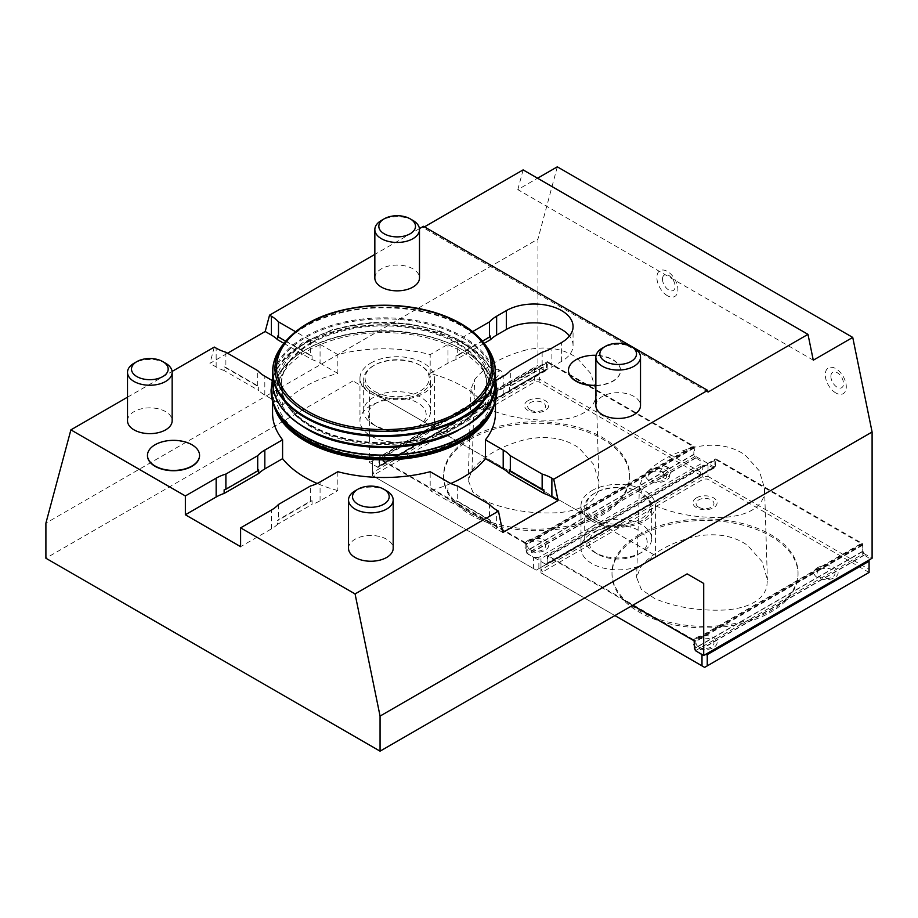 <?xml version="1.0" encoding="UTF-8"?>
<svg xmlns="http://www.w3.org/2000/svg" width="918" height="918" viewBox="0 0 918 918"><rect width="100%" height="100%" fill="white"/><g stroke="black" fill="none" stroke-linecap="round" stroke-linejoin="round"><path stroke-width="0.69" stroke-dasharray="4.59 3.44" d="M494.527 378.216A5.577 3.224 120 0 0 495.674 380.775A5.577 3.224 120 0 0 501.262 377.55A5.577 3.224 120 0 0 501.262 371.101A5.577 3.224 120 0 0 496.959 372.605A5.577 3.224 120 0 0 494.527 378.216M495.169 378.595C499.174 375.244 500.184 372.157 498.187 369.334C494.71 368.99 492.461 371.365 491.44 376.437L492.461 378.916L495.169 378.595M525.945 350.01C502.49 356.264 485.37 366.156 474.595 379.708L471.014 389.106L475.375 400.271L488.25 409.072C509.318 417.667 532.681 421.282 558.362 419.916C579.51 417.805 591.938 410.644 595.621 398.435L596.172 391.252L590.94 373.683L576.871 357.882C563.101 348.358 546.13 345.73 525.945 350.01M486.609 501.526L472.931 492.209L468.214 480.252L472.024 470.2C483.086 456.269 500.677 446.091 524.809 439.676C546.325 435.132 564.444 437.932 579.143 448.087L593.636 464.37L598.984 482.34L598.41 489.753C594.451 502.766 581.197 510.408 558.66 512.68C532.256 514.091 508.239 510.374 486.609 501.526M662.922 475.444A5.577 3.224 120 0 0 664.07 477.991A5.577 3.224 120 0 0 669.658 474.778A5.577 3.224 120 0 0 669.658 468.329A5.577 3.224 120 0 0 665.355 469.821A5.577 3.224 120 0 0 662.922 475.444M663.565 475.811C667.57 472.46 668.579 469.373 666.583 466.551C663.106 466.218 660.857 468.582 659.835 473.654L660.868 476.144L663.565 475.811M694.341 447.238C670.886 453.481 653.765 463.383 642.99 476.935L639.41 486.333L643.782 497.499L656.657 506.3C677.713 514.883 701.088 518.498 726.769 517.144C747.918 515.021 760.333 507.861 764.028 495.651L764.568 488.468L759.347 470.9L745.267 455.11C731.497 445.574 714.525 442.946 694.341 447.238M655.004 598.754L641.338 589.436L636.622 577.468L640.42 567.427C651.493 553.485 669.084 543.307 693.205 536.904C714.732 532.36 732.839 535.16 747.539 545.315L762.032 561.587L767.379 579.568L766.805 586.981C762.835 599.993 749.581 607.624 727.045 609.896C700.652 611.319 676.635 607.601 655.004 598.754M127.51 420.754A22.33 12.886 180 0 1 141.292 408.843A22.33 12.886 180 0 1 165.619 411.631A22.33 12.886 180 0 1 172.159 420.754M199.562 455.535A26.048 15.044 0 0 0 191.931 445.058A26.048 15.044 0 0 0 163.668 441.765A26.048 15.044 0 0 0 147.465 455.535M127.51 397.184L172.102 371.434M272.566 413.157A111.445 64.34 180 0 1 282.583 386.501L272.153 380.477M165.619 363.241A22.33 12.886 0 0 0 134.051 363.241M348.53 548.356A22.33 12.886 180 0 1 362.312 536.445A22.33 12.886 180 0 1 386.639 539.245A22.33 12.886 180 0 1 393.179 548.356M386.639 490.855A22.33 12.886 0 0 0 355.071 490.855M412.951 220.446A22.33 12.886 0 0 0 381.383 220.446M374.842 277.959A22.33 12.886 180 0 1 388.624 266.048A22.33 12.886 180 0 1 412.951 268.836A22.33 12.886 180 0 1 419.492 277.959M595.862 405.561A22.33 12.886 180 0 1 609.644 393.65A22.33 12.886 180 0 1 633.971 396.45A22.33 12.886 180 0 1 640.512 405.561M419.434 228.639L374.842 254.389M283.903 343.355L312.074 359.626A39.072 22.56 180 0 1 320.072 363.172L320.072 344.342A39.072 22.56 180 0 0 310.33 340.234L295.401 331.616M320.072 344.342L337.835 354.589A111.445 64.34 180 0 1 430.186 354.589L447.95 344.342A39.072 22.56 0 0 1 457.692 340.234L457.692 355.427L482.386 341.175M472.621 331.616L457.692 340.234M495.456 413.157A111.445 64.34 180 0 0 485.438 386.501L495.869 380.477M595.862 385.64A26.048 15.044 0 0 0 620.557 370.62A26.048 15.044 0 0 0 612.926 359.982A26.048 15.044 0 0 0 584.663 356.7A26.048 15.044 0 0 0 568.46 370.47M633.971 348.06A22.33 12.886 0 0 0 602.403 348.06M224.141 366.89A39.072 22.56 0 0 0 225.885 367.441L257.706 385.812A39.072 22.56 0 0 0 258.669 386.811L258.669 390.46L224.141 370.528L224.141 366.89L258.669 386.811M258.669 469.878L224.141 489.81M310.33 501.262A39.072 22.56 0 0 0 312.074 500.712L277.546 520.655A39.072 22.56 0 0 0 278.498 519.645L310.33 501.262L310.33 486.07M502.834 532.497L496.615 528.906A39.072 22.56 180 0 1 490.464 524.293L490.464 520.644L455.948 500.712L455.948 504.361A39.072 22.56 180 0 1 447.95 500.803L430.186 490.556L430.186 471.714M457.692 486.07L457.692 501.262A39.072 22.56 180 0 1 455.948 500.712M457.692 501.262L489.512 519.634L489.512 504.441M490.464 520.644A39.072 22.56 180 0 1 489.512 519.634M543.892 489.81L509.352 469.878M543.892 366.879L509.352 386.811L509.352 390.46L543.892 370.528L543.892 366.879A39.072 22.56 180 0 1 542.148 367.429L510.316 385.812A39.072 22.56 180 0 1 509.352 386.811M490.476 336.045L455.948 355.977A39.072 22.56 180 0 1 457.692 355.427M277.546 336.045L312.074 355.977L312.074 359.626M310.33 340.234L310.33 355.427A39.072 22.56 180 0 1 312.074 355.977M310.33 355.427L285.636 341.175M813.279 360.2L517.821 189.624L537.558 178.23M386.306 400.202A37.213 21.481 0 0 0 359.959 420.754A37.213 21.481 0 0 0 391.676 442.006A37.213 21.481 0 0 0 432.757 427.019L352.96 380.947L369.541 390.517L369.541 462.534L377.791 467.296L546.187 370.069L537.937 365.307L537.937 239.082L45.9 523.157M369.541 462.534L537.937 365.307M377.791 467.296L378.709 466L547.105 368.772L546.187 370.069M547.105 368.772L547.495 361.715L694.146 446.377L525.75 543.594L526.14 551.121L527.047 553.462L695.454 456.246L694.536 453.894L526.14 551.121M525.75 543.594L379.1 458.931L378.709 466M694.146 446.377L694.536 453.894M527.047 553.462L546.187 564.513L714.583 467.296L695.454 456.246M546.187 564.513L547.105 563.216L715.501 466L714.583 467.296M715.501 466L715.891 458.931L862.541 543.594L694.146 640.821M632.663 605.329L547.495 556.159L547.105 563.216M862.541 543.594L862.931 551.121L694.536 648.337M695.454 650.69L863.849 553.462L862.931 551.121M863.849 553.462L872.1 558.236M484.119 343.355L455.948 359.626L455.948 355.977M490.464 524.293L455.948 504.361M370.849 363.023A37.213 21.481 180 0 1 411.402 358.364A37.213 21.481 180 0 1 434.375 378.216A37.213 21.481 180 0 1 432.757 384.481A37.213 21.481 180 0 1 391.676 399.468A37.213 21.481 180 0 1 359.959 378.216A37.213 21.481 180 0 1 370.849 363.023M374.498 391.309A32.061 18.509 0 0 0 419.836 391.309A32.061 18.509 0 0 0 419.836 365.135A32.061 18.509 0 0 0 374.498 365.135L374.498 365.135A32.061 18.509 0 0 0 374.498 391.309M591.88 490.637A37.213 21.481 180 0 1 632.433 485.978A37.213 21.481 180 0 1 655.395 505.818A37.213 21.481 180 0 1 653.777 512.095A37.213 21.481 180 0 1 612.696 527.07A37.213 21.481 180 0 1 580.979 505.818A37.213 21.481 180 0 1 591.88 490.637M653.777 554.621L607.326 527.804A37.213 21.481 0 0 0 580.979 548.356A37.213 21.481 0 0 0 612.696 569.608A37.213 21.481 0 0 0 653.777 554.621L369.541 390.517M595.518 518.911A32.061 18.509 0 0 0 640.856 518.911A32.061 18.509 0 0 0 640.856 492.736A32.061 18.509 0 0 0 595.518 492.736L595.518 492.736A32.061 18.509 0 0 0 595.518 518.911M432.757 427.019L607.326 527.804M214.296 347.073L209.924 363.39L227.561 353.212M224.141 370.528A39.072 22.56 180 0 1 216.155 366.982L209.924 363.39M225.885 352.248L225.885 367.441M257.706 385.812L257.706 370.62M282.583 386.501L282.583 405.331L264.82 395.073A39.072 22.56 180 0 1 258.669 390.46M312.074 500.712L312.074 504.361L277.546 524.293L277.546 520.655M278.498 504.452L278.498 519.645M277.546 524.293A39.072 22.56 180 0 1 271.395 528.917L240.608 546.68M337.835 471.714L337.835 490.556L320.072 500.803A39.072 22.56 180 0 1 312.074 504.361M450.841 483.488A111.445 64.34 180 0 1 430.186 490.556M455.948 359.626A39.072 22.56 0 0 0 447.95 363.172L430.186 373.431A111.445 64.34 180 0 1 485.438 405.331L503.202 395.073A39.072 22.56 0 0 0 509.352 390.46M543.892 370.528A39.072 22.56 0 0 0 551.879 366.971L561.621 361.348A39.072 22.56 0 0 0 573.061 345.397A39.072 22.56 0 0 0 569.493 335.988M282.583 405.331A111.445 64.34 180 0 1 337.835 373.431L337.835 354.589M320.072 363.172L337.835 373.431M523.111 169.887L517.821 189.624M485.438 386.501L485.438 405.331M510.316 385.812L510.316 370.62M542.148 352.237L542.148 367.429M430.186 373.431L430.186 354.589M708.007 392.089L423.129 227.618L424.437 226.861M423.473 226.298L423.129 227.618M352.96 380.947L45.9 558.236M557.295 166.835L537.937 239.082M337.835 490.556A111.445 64.34 180 0 1 317.18 483.488M715.937 459.723L861.176 543.571L694.1 640.041L548.861 556.182L715.937 459.723L547.805 556.79L547.805 563.17A2.605 1.503 60 0 1 547.266 564.363A2.605 1.503 60 0 1 545.958 564.237L540.966 561.655L540.966 572.889L542.825 573.968L542.825 571.822L703.555 479.024L707.273 479.024L869.071 572.442L704.622 667.386L542.825 573.968M547.541 362.495L692.78 446.355L525.704 542.813L380.454 458.954L547.541 362.495L379.409 459.562L379.409 465.942A2.605 1.503 60 0 1 378.87 467.136A2.605 1.503 60 0 1 377.562 467.01L372.57 464.428L372.57 475.673L374.429 476.74L374.429 474.595L535.16 381.796L538.877 381.796L700.675 475.214L536.227 570.158L374.429 476.74M373.488 365.72L373.488 365.72A33.496 19.335 0 0 0 363.677 379.386A33.496 19.335 0 0 0 397.161 398.722A33.496 19.335 0 0 0 430.657 379.386A33.496 19.335 0 0 0 420.846 365.72A33.496 19.335 0 0 0 373.488 365.72L374.498 365.135L373.488 365.72M373.488 397.356A33.496 19.335 0 0 0 363.677 411.034A33.496 19.335 0 0 0 373.488 424.701A33.496 19.335 0 0 0 420.846 424.701A33.496 19.335 0 0 0 430.657 411.034A33.496 19.335 0 0 0 409.979 393.168A33.496 19.335 0 0 0 373.488 397.356M376.644 402.83A29.02 16.753 0 0 0 376.644 426.526A29.02 16.753 0 0 0 417.69 426.526A29.02 16.753 0 0 0 417.69 402.83A29.02 16.753 0 0 0 376.644 402.83M594.508 493.322L594.508 493.322A33.496 19.335 0 0 0 584.697 506.988A33.496 19.335 0 0 0 618.193 526.324A33.496 19.335 0 0 0 651.677 506.988A33.496 19.335 0 0 0 641.866 493.322A33.496 19.335 0 0 0 594.508 493.322L595.518 492.736L594.508 493.322M594.508 524.958A33.496 19.335 0 0 0 584.697 538.636A33.496 19.335 0 0 0 594.508 552.303A33.496 19.335 0 0 0 641.866 552.303A33.496 19.335 0 0 0 651.677 538.636A33.496 19.335 0 0 0 630.999 520.77A33.496 19.335 0 0 0 594.508 524.958M597.664 530.432A29.02 16.753 0 0 0 597.664 554.128A29.02 16.753 0 0 0 638.71 554.128A29.02 16.753 0 0 0 638.71 530.432A29.02 16.753 0 0 0 597.664 530.432M307.702 438.976A107.911 62.298 0 0 0 488.25 411.046A107.911 62.298 0 0 0 356.081 334.749A107.911 62.298 0 0 0 307.702 438.976M311.386 343.275A102.701 59.291 180 0 1 423.313 330.423A102.701 59.291 180 0 1 486.712 385.204A102.701 59.291 180 0 1 384.011 444.496A102.701 59.291 180 0 1 281.31 385.204A102.701 59.291 180 0 1 311.386 343.275M458.38 430.347A107.911 62.298 0 0 0 461.582 341.886A107.911 62.298 0 0 0 308.345 340.785A107.911 62.298 0 0 0 307.702 429.257A107.911 62.298 0 0 0 309.641 430.347M595.862 385.331A26.048 15.044 0 0 0 620.557 370.321A26.048 15.044 0 0 0 612.926 359.684A26.048 15.044 0 0 0 596.092 355.3M819.74 569.78A8.928 5.152 0 0 0 823.744 578.409A8.928 5.152 0 0 0 834.68 572.086A8.928 5.152 0 0 0 819.74 569.78M817.502 567.726A12.083 6.977 180 0 1 837.732 570.858A12.083 6.977 180 0 1 822.93 579.407A12.083 6.977 180 0 1 817.502 567.726M698.701 646.949A8.928 5.152 0 0 0 711.335 646.949A8.928 5.152 0 0 0 711.335 639.662A8.928 5.152 0 0 0 698.701 639.662A8.928 5.152 0 0 0 698.701 646.949M696.475 637.608A12.083 6.977 180 0 1 716.694 640.741A12.083 6.977 180 0 1 701.891 649.29A12.083 6.977 180 0 1 696.475 637.608M696.475 497.854A12.083 6.977 180 0 1 716.694 500.976A12.083 6.977 180 0 1 701.891 509.524A12.083 6.977 180 0 1 696.475 497.854M639.238 534.689A93.028 53.714 0 0 0 611.996 572.66A93.028 53.714 0 0 0 705.013 626.374A93.028 53.714 0 0 0 798.04 572.66A93.028 53.714 0 0 0 740.619 523.042A93.028 53.714 0 0 0 639.238 534.689M869.071 572.442L869.071 569.401L708.042 476.431L707.273 479.024M714.881 460.331L714.881 466.711A2.605 1.503 60 0 1 714.342 467.905A2.605 1.503 60 0 1 713.045 467.767L708.042 465.185L708.042 476.431L702.786 476.431L540.966 569.86L540.966 572.889L614.899 615.576M708.042 465.185L702.786 465.185L540.966 558.614L540.966 569.86L542.825 571.822M702.786 465.185L702.786 476.431L703.555 479.024M639.238 536.204A93.028 53.714 0 0 0 611.996 574.186A93.028 53.714 0 0 0 705.013 627.889A93.028 53.714 0 0 0 798.04 574.186A93.028 53.714 0 0 0 740.619 524.568A93.028 53.714 0 0 0 639.238 536.204M869.071 559.98L869.071 569.401M548.861 556.182L547.805 556.79M696.991 651.585L696.991 651.436A2.605 1.503 60 0 1 695.155 648.246L695.155 641.866L694.1 640.041M869.071 558.155L864.079 554.965A2.605 1.503 60 0 1 862.231 551.775L862.231 545.395L695.155 641.866M862.231 545.395L861.176 543.571M702.259 654.626L705.15 654.626M540.966 558.614L540.966 561.655M864.079 555.275L697.129 651.654M864.079 554.965L696.991 651.436M713.045 467.767L545.958 564.237M713.045 468.077L545.958 564.536M698.701 507.195A8.928 5.152 0 0 0 711.335 507.195A8.928 5.152 0 0 0 711.335 499.897A8.928 5.152 0 0 0 698.701 499.897A8.928 5.152 0 0 0 698.701 507.195M530.306 549.721A8.928 5.152 0 0 0 542.94 549.721A8.928 5.152 0 0 0 542.94 542.435A8.928 5.152 0 0 0 530.306 542.435A8.928 5.152 0 0 0 530.306 549.721M528.079 540.392A12.083 6.977 180 0 1 548.298 543.513A12.083 6.977 180 0 1 533.496 552.062A12.083 6.977 180 0 1 528.079 540.392M651.344 472.552A8.928 5.152 0 0 0 655.349 481.181A8.928 5.152 0 0 0 666.284 474.87A8.928 5.152 0 0 0 651.344 472.552M649.106 470.509A12.083 6.977 180 0 1 669.337 473.631A12.083 6.977 180 0 1 654.523 482.179A12.083 6.977 180 0 1 649.106 470.509M528.079 400.627A12.083 6.977 180 0 1 548.298 403.759A12.083 6.977 180 0 1 533.496 412.308A12.083 6.977 180 0 1 528.079 400.627M470.842 437.461A93.028 53.714 0 0 0 443.589 475.444A93.028 53.714 0 0 0 536.617 529.147A93.028 53.714 0 0 0 629.645 475.444A93.028 53.714 0 0 0 572.224 425.826A93.028 53.714 0 0 0 470.842 437.461M546.485 363.103L546.485 369.484A2.605 1.503 60 0 1 545.946 370.677A2.605 1.503 60 0 1 544.649 370.551L539.646 367.969L539.646 379.203L534.379 379.203L372.57 472.632L372.57 475.673L536.227 570.158L700.675 475.214L700.675 472.173L539.646 379.203L538.877 381.796M539.646 367.969L534.379 367.969L372.57 461.387L372.57 472.632L374.429 474.595M534.379 367.969L534.379 379.203L535.16 381.796M470.842 438.988A93.028 53.714 0 0 0 443.589 476.958A93.028 53.714 0 0 0 536.617 530.673A93.028 53.714 0 0 0 629.645 476.958A93.028 53.714 0 0 0 572.224 427.34A93.028 53.714 0 0 0 470.842 438.988M700.675 475.214L700.675 472.173M380.454 458.954L379.409 459.562M533.599 568.644L533.599 557.398L528.596 554.208A2.605 1.503 60 0 1 526.748 551.018L526.748 544.638L525.704 542.813M700.675 460.939L695.672 457.749A2.605 1.503 60 0 1 693.836 454.559L693.836 448.179L526.748 544.638M693.836 448.179L692.78 446.355M700.675 463.969L538.855 557.398L538.855 568.644M533.599 557.398L538.855 557.398M372.57 461.387L372.57 464.428M695.672 458.048L528.596 554.506M695.672 457.749L528.596 554.208M544.649 370.551L377.562 467.01M544.649 370.849L377.562 467.319M530.306 409.967A8.928 5.152 0 0 0 542.94 409.967A8.928 5.152 0 0 0 542.94 402.681A8.928 5.152 0 0 0 530.306 402.681A8.928 5.152 0 0 0 530.306 409.967M667.397 295.711A14.86 8.583 60 0 1 658.286 272.256A14.86 8.583 60 0 1 676.497 282.767A14.86 8.583 60 0 1 667.397 295.711M835.793 392.938A14.86 8.583 60 0 1 826.693 369.472A14.86 8.583 60 0 1 844.893 379.983A14.86 8.583 60 0 1 835.793 392.938M662.498 279.106A8.928 5.152 -120 0 0 668.809 290.042A8.928 5.152 -120 0 0 675.132 286.405A8.928 5.152 -120 0 0 668.809 275.457A8.928 5.152 -120 0 0 662.498 279.106M830.893 376.334A8.928 5.152 -120 0 0 837.205 387.27A8.928 5.152 -120 0 0 843.527 383.621A8.928 5.152 -120 0 0 837.205 372.685A8.928 5.152 -120 0 0 830.893 376.334M472.024 470.2L474.595 379.708M378.709 459.161L547.105 361.933M694.536 447.055L526.14 544.282M547.105 556.388L715.501 459.161M862.931 544.282L694.536 641.51M216.155 366.982L216.155 348.14M264.82 395.073L264.82 376.242M271.395 528.917L271.395 510.075M320.072 500.803L320.072 481.973M447.95 500.803L447.95 481.973M496.615 528.906L496.615 510.064M503.202 395.073L503.202 376.242M551.879 366.971L551.879 348.14M561.621 361.348L561.621 342.517M447.95 363.172L447.95 344.342M379.1 458.931L547.495 361.715M547.495 556.159L715.891 458.931M487.928 416.956A110.699 63.916 0 0 0 384.011 331.008A110.699 63.916 0 0 0 280.093 416.956M494.159 405.308A111.445 64.34 0 0 0 495.456 395.532A111.445 64.34 0 0 0 430.186 336.975A111.445 64.34 0 0 0 272.566 395.532A111.445 64.34 0 0 0 273.862 405.308M311.386 426.216A102.701 59.291 0 0 0 423.313 439.068A102.701 59.291 0 0 0 486.712 384.286A102.701 59.291 0 0 0 423.313 329.505A102.701 59.291 0 0 0 311.386 342.368A102.701 59.291 0 0 0 281.31 384.286A102.701 59.291 0 0 0 311.386 426.216M310.077 425.459A104.56 60.37 180 0 1 356.953 324.456A104.56 60.37 180 0 1 485.014 398.401A104.56 60.37 180 0 1 310.077 425.459M462.557 427.811A110.699 63.916 0 0 0 462.11 337.48A110.699 63.916 0 0 0 305.648 337.629A110.699 63.916 0 0 0 305.728 427.96M495.456 382.163A111.445 64.34 0 0 0 384.011 317.823A111.445 64.34 0 0 0 272.566 382.163M493.31 359.581A111.445 64.34 0 0 0 384.011 307.794A111.445 64.34 0 0 0 274.712 359.581M485.519 345.168A111.193 64.203 0 0 0 384.011 307.174A111.193 64.203 0 0 0 282.503 345.168M483.556 342.632A109.047 62.963 0 0 0 384.011 305.384A109.047 62.963 0 0 0 284.465 342.632M496.948 389.909A112.937 65.201 0 0 0 384.011 324.708A112.937 65.201 0 0 0 271.074 389.909M496.948 390.058A112.937 65.201 0 0 0 384.011 325.018A112.937 65.201 0 0 0 271.074 390.058M714.881 466.711L547.805 563.17M862.231 551.775L695.155 648.246M546.485 369.484L379.409 465.942M693.836 454.559L526.748 551.018M501.262 371.101L498.187 369.334M495.674 380.775L492.461 378.916M596.172 391.252L598.984 482.34M471.014 389.106L468.214 480.252M669.658 468.329L666.583 466.551M664.07 477.991L660.868 476.144M764.568 488.468L767.379 579.568M639.41 486.333L636.622 577.468M359.959 378.216L359.959 420.754M434.375 378.216L434.375 427.96M580.979 505.818L580.979 548.356M655.395 505.818L655.395 555.562M573.061 345.397L573.061 326.567M378.824 458.908L547.22 361.681M547.22 556.124L715.615 458.908M419.836 365.135L420.846 365.72M430.657 411.034L430.657 379.386M363.677 411.034L363.677 379.386M417.69 426.526L420.846 424.701M376.644 426.526L373.488 424.701M640.856 492.736L641.866 493.322M651.677 538.636L651.677 506.988M584.697 538.636L584.697 506.988M638.71 554.128L641.866 552.303M597.664 554.128L594.508 552.303M495.456 401.292L495.456 395.532C497.338 357.733 434.007 325.626 370.161 331.375C316.01 334.645 271.476 363.677 272.566 395.532L272.566 401.292M486.712 385.204L486.712 384.286C487.71 410.151 453.044 435.74 407.156 441.283C370.275 445.482 338.226 440.181 311.007 425.367C291.499 413.685 281.596 399.984 281.31 384.286L281.31 385.204M495.456 378.836L491.75 369.415L482.363 356.391L465.782 343.011L439.791 330.962L409.095 323.916L370.195 322.746L332.947 329.459L302.504 342.85L285.624 356.425L276.226 369.506L272.566 378.836M798.04 574.186L798.04 572.66M611.996 574.186L611.996 572.66M714.342 467.905L547.266 564.363M629.645 476.958L629.645 475.444M443.589 476.958L443.589 475.444M545.946 370.677L378.87 467.136"/><path stroke-width="1.38" d="M172.159 372.364L172.159 420.754A22.33 12.886 180 0 1 149.829 433.64A22.33 12.886 180 0 1 127.51 420.754L127.51 372.364A22.33 12.886 0 0 0 149.829 385.25A22.33 12.886 0 0 0 172.159 372.364A22.33 12.886 0 0 0 165.619 363.241L162.796 361.612A18.337 10.58 0 0 0 136.874 361.612L134.051 363.241A22.33 12.886 0 0 0 127.51 372.364M147.465 455.535A26.048 15.044 0 0 0 147.465 455.695A26.048 15.044 0 0 0 173.513 470.727A26.048 15.044 0 0 0 199.562 455.695A26.048 15.044 0 0 0 199.562 455.535M185.356 495.949L185.356 514.78L216.155 497.005L216.155 478.163L185.356 495.949L70.893 429.865L127.51 397.184M172.102 371.434L214.296 347.073L216.155 348.14A39.072 22.56 180 0 0 225.885 352.248L257.706 370.62A39.072 22.56 180 0 0 264.82 376.242L272.153 380.477M216.155 478.163A39.072 22.56 180 0 1 225.885 474.067L257.706 455.695A39.072 22.56 180 0 1 264.82 450.072L282.583 439.814A111.445 64.34 180 0 1 272.566 413.157L272.566 401.292M134.051 363.241L136.874 361.612A18.337 10.58 0 0 0 136.874 376.587A18.337 10.58 0 0 0 162.796 376.587A18.337 10.58 0 0 0 162.796 361.612M393.179 499.966L393.179 548.356A22.33 12.886 180 0 1 370.849 561.242A22.33 12.886 180 0 1 348.53 548.356L348.53 499.966A22.33 12.886 0 0 0 370.849 512.852A22.33 12.886 0 0 0 393.179 499.966A22.33 12.886 0 0 0 386.639 490.855L383.816 489.225A18.337 10.58 0 0 0 357.894 489.225L355.071 490.855A22.33 12.886 0 0 0 348.53 499.966M355.071 593.935L240.608 527.85L271.395 510.075A39.072 22.56 180 0 0 278.498 504.452L310.33 486.07A39.072 22.56 180 0 0 320.072 481.973L337.835 471.714A111.445 64.34 180 0 0 430.186 471.714L447.95 481.973A39.072 22.56 180 0 0 457.692 486.07L489.512 504.441A39.072 22.56 180 0 0 496.615 510.064L498.463 511.142L355.071 593.935L380.063 716.086L872.1 432.011L852.742 337.422L813.279 360.2L807.989 334.359L523.111 169.887L424.437 226.861M355.071 490.855L357.894 489.225A18.337 10.58 0 0 0 357.894 504.189A18.337 10.58 0 0 0 383.816 504.189A18.337 10.58 0 0 0 383.816 489.225M419.492 229.569L419.492 277.959A22.33 12.886 180 0 1 397.161 290.845A22.33 12.886 180 0 1 374.842 277.959L374.842 229.569A22.33 12.886 0 0 0 397.161 242.455A22.33 12.886 0 0 0 419.492 229.569A22.33 12.886 0 0 0 412.951 220.446L410.128 218.817A18.337 10.58 0 0 0 384.206 218.817L381.383 220.446A22.33 12.886 0 0 0 374.842 229.569M381.383 220.446L384.206 218.817A18.337 10.58 0 0 0 384.206 233.792A18.337 10.58 0 0 0 410.128 233.792A18.337 10.58 0 0 0 410.128 218.817M640.512 357.171L640.512 405.561A22.33 12.886 180 0 1 618.193 418.447A22.33 12.886 180 0 1 595.862 405.561L595.862 357.171A22.33 12.886 0 0 0 618.193 370.057A22.33 12.886 0 0 0 640.512 357.171A22.33 12.886 0 0 0 633.971 348.06L631.148 346.43A18.337 10.58 0 0 0 605.226 346.419L602.403 348.06A22.33 12.886 0 0 0 595.862 357.171M807.989 334.359L708.007 392.089L707.652 390.368L553.726 479.23L551.879 478.175A39.072 22.56 180 0 0 542.148 474.067L510.316 455.695A39.072 22.56 180 0 0 503.202 450.072L485.438 439.814L485.438 458.656L503.202 468.903A39.072 22.56 180 0 1 509.352 473.527L509.352 469.878A39.072 22.56 0 0 1 510.316 470.888L542.148 489.26A39.072 22.56 0 0 1 543.892 489.81L543.892 493.459L509.352 473.527M707.652 390.368L423.473 226.298L419.434 228.639M374.842 254.389L269.548 315.172L271.395 316.24A39.072 22.56 180 0 1 278.498 321.862L295.401 331.616M495.869 380.477L503.202 376.242A39.072 22.56 0 0 0 510.316 370.62L542.148 352.237A39.072 22.56 0 0 0 551.879 348.14L561.621 342.517A39.072 22.56 0 0 0 573.061 326.567A39.072 22.56 0 0 0 548.941 305.728A39.072 22.56 0 0 0 506.357 310.617L496.627 316.24A39.072 22.56 0 0 0 489.524 321.862L472.621 331.616M495.456 401.292L495.456 413.157A111.445 64.34 180 0 1 485.438 439.814M568.46 370.47A26.048 15.044 0 0 0 568.46 370.62A26.048 15.044 0 0 0 595.862 385.64M602.403 348.06L605.226 346.43A18.337 10.58 0 0 0 605.226 346.43A18.337 10.58 0 0 0 605.226 361.394A18.337 10.58 0 0 0 631.148 361.394A18.337 10.58 0 0 0 631.148 346.43M224.141 493.448L258.669 473.527L258.669 469.878A39.072 22.56 0 0 0 257.706 470.888L225.885 489.26A39.072 22.56 0 0 0 224.141 489.81L224.141 493.448A39.072 22.56 180 0 0 216.155 497.005M482.386 341.175L489.524 337.055A39.072 22.56 180 0 1 490.476 336.045L490.476 339.683L484.119 343.355M285.636 341.175L278.498 337.055L278.498 321.862M227.561 353.212L265.187 331.49L271.395 335.07A39.072 22.56 180 0 1 277.546 339.683L277.546 336.045A39.072 22.56 180 0 1 278.498 337.055M537.558 178.23L557.295 166.835L852.742 337.422M872.1 432.011L872.1 558.236L703.704 655.452L695.454 650.69L694.536 648.337L694.146 640.821L632.663 605.329M277.546 339.683L283.903 343.355M687.123 573.876L703.704 583.446L687.123 573.876L380.063 751.165L380.063 716.086M225.885 489.26L225.885 474.067M257.706 455.695L257.706 470.888M258.669 473.527A39.072 22.56 180 0 1 264.82 468.903L282.583 458.656L282.583 439.814M543.892 493.459A39.072 22.56 180 0 1 551.879 497.005L558.098 500.597L502.834 532.497L498.463 511.142M485.438 458.656A111.445 64.34 180 0 1 450.841 483.488M569.493 335.988A39.072 22.56 0 0 0 506.357 329.447L496.627 335.07A39.072 22.56 0 0 0 490.476 339.683M558.098 500.597L553.726 479.23M542.148 474.067L542.148 489.26M510.316 470.888L510.316 455.695M489.524 337.055L489.524 321.862M269.548 315.172L265.187 331.49M70.893 429.865L45.9 523.157L45.9 558.236L380.063 751.165M185.356 514.78L240.608 546.68L240.608 527.85M317.18 483.488A111.445 64.34 180 0 1 282.583 458.656M703.704 583.446L703.704 655.452M309.641 430.347A107.911 62.298 0 0 0 458.38 430.347M596.092 355.3A26.048 15.044 0 0 0 576.091 359.684A26.048 15.044 0 0 0 568.46 370.321A26.048 15.044 0 0 0 595.862 385.331M614.899 615.576L704.622 667.386L869.071 572.442L869.071 559.98M701.995 665.86L701.995 654.626L696.991 651.585M869.071 561.196L707.25 654.626L707.25 665.86M705.15 654.626L707.25 654.626M155.096 444.748A26.048 15.044 180 0 1 191.931 444.748A26.048 15.044 180 0 1 199.562 455.385A26.048 15.044 180 0 1 173.513 470.429A26.048 15.044 180 0 1 147.465 455.385A26.048 15.044 180 0 1 155.096 444.748M264.82 468.903L264.82 450.072M551.879 497.005L551.879 478.175M503.202 468.903L503.202 450.072M506.357 329.447L506.357 310.617M496.627 335.07L496.627 316.24M271.395 335.07L271.395 316.24M280.093 416.956A110.699 63.916 0 0 0 305.728 440.124A110.699 63.916 0 0 0 487.928 416.956M273.862 405.308A111.445 64.34 0 0 0 305.201 441.03A111.445 64.34 0 0 0 418.688 456.682A111.445 64.34 0 0 0 494.159 405.308M305.728 427.96A110.699 63.916 0 0 0 462.557 427.811M305.201 427.662A111.445 64.34 0 0 0 426.663 441.604A111.445 64.34 0 0 0 495.456 382.163C500.413 437.748 369.185 468.96 305.361 428.006C283.983 415.315 273.048 400.041 272.566 382.163A111.445 64.34 0 0 0 305.201 427.662M274.712 359.581A111.445 64.34 0 0 0 272.566 372.134A111.445 64.34 0 0 0 305.201 417.633A111.445 64.34 0 0 0 426.663 431.586A111.445 64.34 0 0 0 495.456 372.134A111.445 64.34 0 0 0 493.31 359.581M272.566 382.163L272.566 372.134C272.623 362.679 275.928 353.682 282.503 345.168A111.193 64.203 0 0 0 305.384 416.772A111.193 64.203 0 0 0 447.066 424.254A111.193 64.203 0 0 0 485.519 345.168C492.094 353.682 495.399 362.679 495.456 372.134L495.456 382.163M483.556 342.632C473.229 329.631 457.371 319.705 436.004 312.866C416.634 306.864 396.002 304.397 374.131 305.476C332.878 308.414 302.986 320.807 284.465 342.632A109.047 62.963 0 0 0 306.899 412.859A109.047 62.963 0 0 0 445.85 420.192A109.047 62.963 0 0 0 483.556 342.632L485.519 345.168M308.035 411.436A107.44 62.034 0 0 0 487.791 383.632A107.44 62.034 0 0 0 356.207 307.668A107.44 62.034 0 0 0 308.035 411.436M272.566 378.836L271.074 389.909A112.937 65.201 0 0 0 304.156 436.016A112.937 65.201 0 0 0 427.226 450.153A112.937 65.201 0 0 0 496.948 389.909L495.456 378.836M271.074 390.058A112.937 65.201 0 0 0 271.074 390.219A112.937 65.201 0 0 0 304.156 436.325A112.937 65.201 0 0 0 427.226 450.451A112.937 65.201 0 0 0 496.948 390.219A112.937 65.201 0 0 0 496.948 390.058M284.465 342.632L282.503 345.168M496.948 389.909L496.948 390.219C496.282 408.797 485.897 424.426 465.782 437.117C450.015 446.814 431.116 453.182 409.095 456.212C369.633 460.859 335.059 455.11 305.361 438.988C291.763 431.139 282.021 421.626 276.134 410.449C272.784 403.931 271.097 397.184 271.074 390.219L271.074 389.909"/></g></svg>
